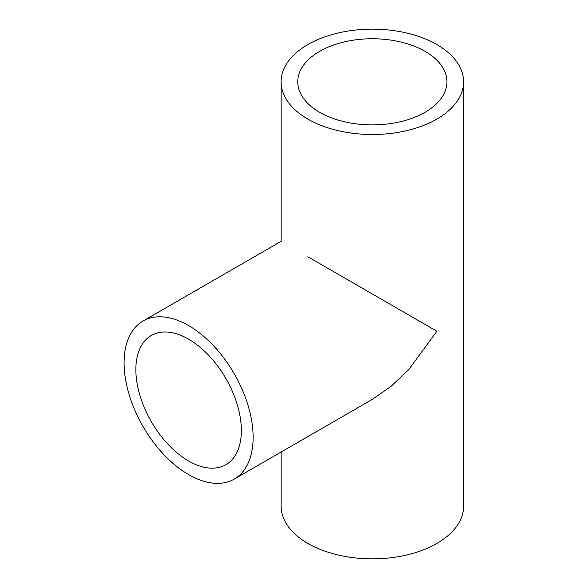 <?xml version="1.0" encoding="UTF-8"?>
<svg xmlns="http://www.w3.org/2000/svg" width="588" height="588" viewBox="0 0 588 588"><rect width="100%" height="100%" fill="white"/><g stroke="black" fill="none" stroke-linecap="round" stroke-linejoin="round"><path stroke-width="0.88" d="M188.608 339.173A74.602 43.071 -120 0 0 151.307 335.483A74.602 43.071 -120 0 0 139.87 395.261A74.602 43.071 -120 0 0 188.608 460.999A74.602 43.071 -120 0 0 225.91 464.689A74.602 43.071 -120 0 0 237.346 404.911A74.602 43.071 -120 0 0 188.608 339.173M188.608 474.582A91.243 52.677 -120 0 0 234.23 479.102A91.243 52.677 -120 0 0 248.217 405.992A91.243 52.677 -120 0 0 188.608 325.583A91.243 52.677 -120 0 0 142.987 321.07A91.243 52.677 -120 0 0 129 394.18A91.243 52.677 -120 0 0 188.608 474.582M234.23 479.102L372.358 399.355L391.049 386.331L408.594 369.771L436.877 331.25L307.84 256.75M425.109 51.369A74.602 43.071 0 0 0 343.811 42.035A74.602 43.071 0 0 0 297.756 81.828A74.602 43.071 0 0 0 319.607 112.279A74.602 43.071 0 0 0 400.906 121.613A74.602 43.071 0 0 0 446.954 81.828A74.602 43.071 0 0 0 425.109 51.369M307.84 119.077A91.243 52.677 0 0 0 407.271 130.492A91.243 52.677 0 0 0 463.601 81.828A91.243 52.677 0 0 0 436.877 44.578A91.243 52.677 0 0 0 337.439 33.156A91.243 52.677 0 0 0 281.115 81.828A91.243 52.677 0 0 0 307.84 119.077M281.115 452.04L281.115 506.172A91.243 52.677 0 0 0 307.84 543.422A91.243 52.677 0 0 0 407.271 554.844A91.243 52.677 0 0 0 463.601 506.172L463.601 81.828M281.115 81.828L281.115 241.323L142.987 321.07"/></g></svg>
